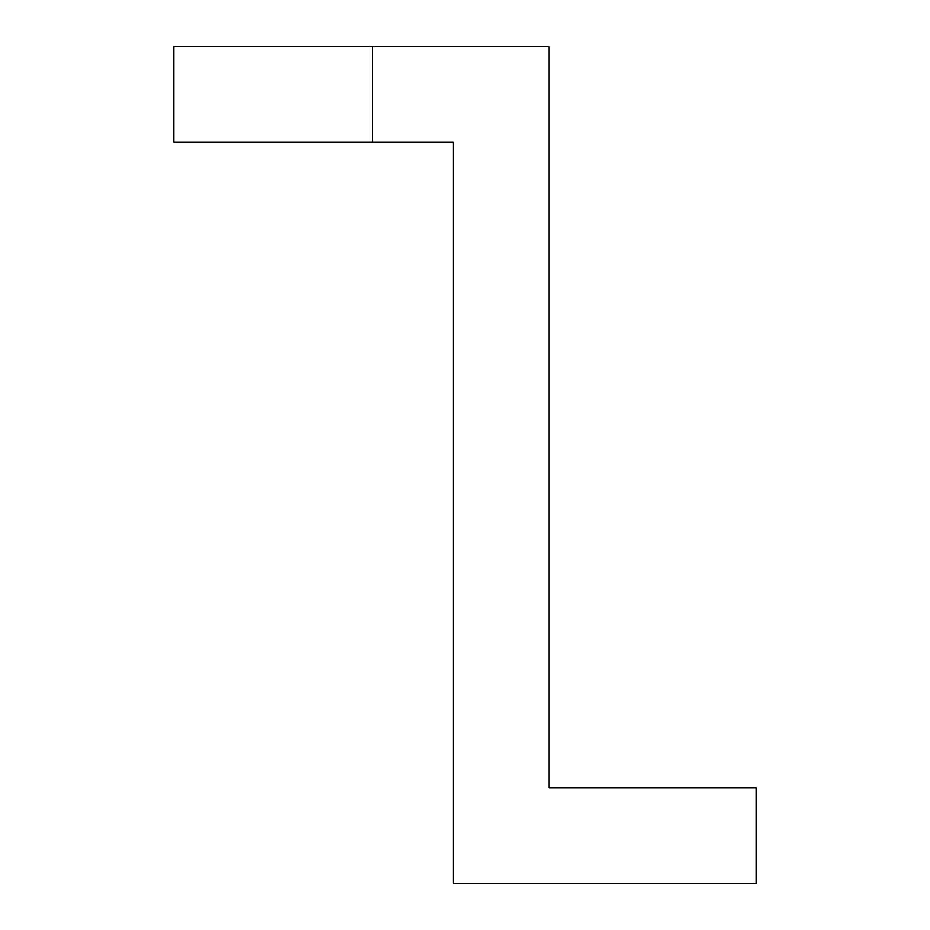 <?xml version="1.0" encoding="UTF-8"?>
<svg xmlns="http://www.w3.org/2000/svg" width="930" height="930" viewBox="0 0 930 930"><rect width="100%" height="100%" fill="white"/><g stroke="black" fill="none" stroke-linecap="round" stroke-linejoin="round"><path stroke-width="1.4" d="M549.084 46.5L173.922 46.5L173.922 142.232L453.352 142.232L453.352 883.5L756.078 883.5L756.078 787.768L549.084 787.768L549.084 46.5L549.084 787.768L756.078 787.768L756.078 883.5L453.352 883.5L453.352 142.232L372.372 142.232L372.372 46.5L173.922 46.5L173.922 142.232L372.372 142.232L372.372 46.5L549.084 46.5"/></g></svg>

